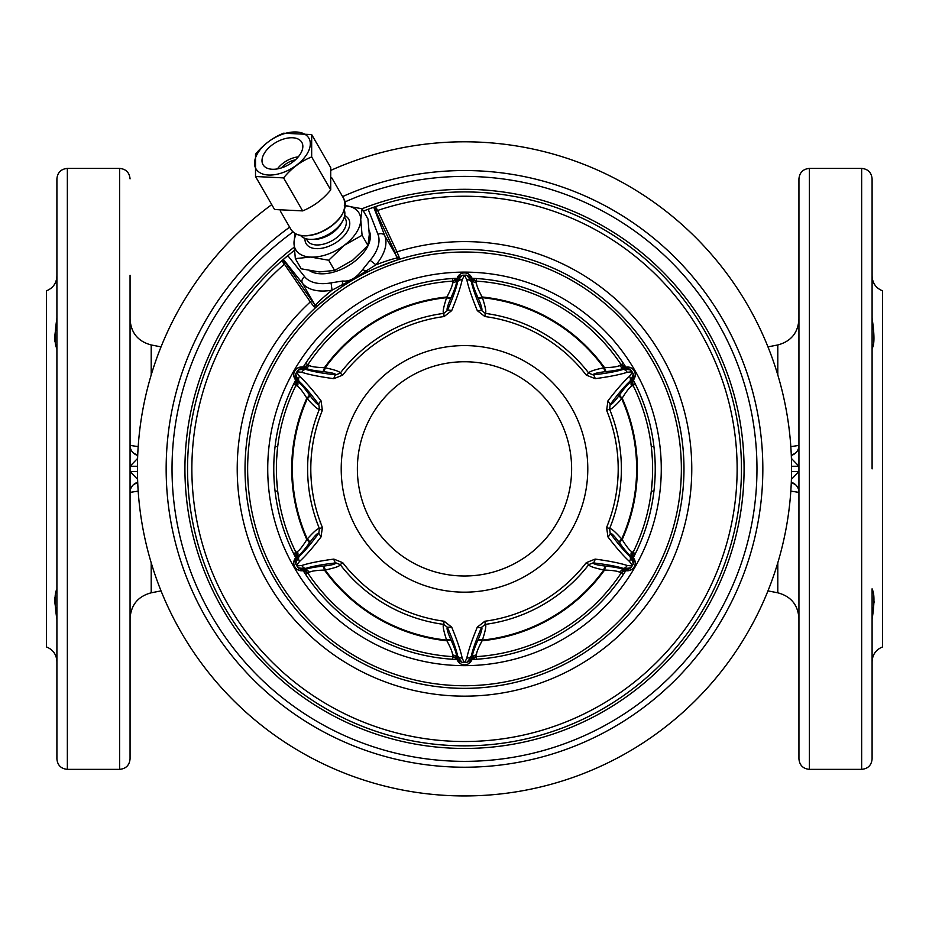 <?xml version="1.0" encoding="UTF-8"?>
<svg xmlns="http://www.w3.org/2000/svg" width="929" height="929" viewBox="0 0 929 929"><rect width="100%" height="100%" fill="white"/><g stroke="black" fill="none" stroke-linecap="round" stroke-linejoin="round"><path stroke-width="1.39" d="M289.639 227.164A298.337 298.337 0 0 0 464.5 767.226A298.337 298.337 0 0 0 762.837 468.878A298.337 298.337 0 0 0 342.592 196.588M331.084 170.251A327.078 327.078 0 0 1 791.578 468.878A327.078 327.078 0 0 1 153.529 570.243A327.078 327.078 0 0 1 271.756 204.635M798.94 479.318L798.94 492.393A10.451 10.451 90 0 0 791.299 482.337A10.451 10.451 0 0 1 798.94 492.393L790.823 491.116M791.566 471.491L798.94 471.491L791.415 479.341M798.94 471.491L798.94 473.836M798.94 475.903L798.94 477.715M133.195 452.829L137.701 455.431A10.451 10.451 -90 0 1 130.06 445.363A10.451 10.451 -90 0 0 137.701 455.431A10.451 10.451 0 0 1 130.06 445.363L138.177 446.652M137.434 466.265L130.06 466.265L137.585 458.427M130.06 466.265L130.06 463.931M130.06 461.864L130.06 460.052M130.06 458.45L130.06 447.023M138.177 491.116L130.06 492.393A10.451 10.451 0 0 0 130.06 492.393L130.06 588.812M130.06 445.363L130.06 395.719M130.06 492.393A10.451 10.451 0 0 1 137.701 482.337A10.451 10.451 0 0 0 133.265 484.868M119.609 769.351L67.352 769.351L67.352 168.404L119.609 168.404L119.609 769.351C125.961 768.736 129.445 765.252 130.06 758.9L130.06 275.274M130.06 468.878L130.06 471.491L137.434 471.491M130.06 480.444L130.06 475.903M130.06 473.836L130.06 471.502M67.352 769.351C61 768.736 57.517 765.252 56.901 758.9L56.901 178.856C57.517 172.515 61 169.032 67.352 168.404M56.832 320.54L56.785 321.237M56.332 325.347L55.275 332.025M55.229 332.385L54.799 336.147M54.765 336.948L54.741 337.703M54.741 338.644L54.95 341.396M55.577 344.253L55.833 345.1M56.901 348.433C54.439 344.81 54.439 334.765 56.901 318.31M56.901 661.703C56.53 654.573 53.046 649.65 46.45 646.921L46.45 290.847C53.046 288.118 56.53 283.194 56.901 276.064M56.901 619.446C54.439 602.991 54.439 592.957 56.901 589.334L56.669 590.345M54.823 597.533L54.765 598.439M54.73 599.368L54.741 600.088M54.776 601.075L54.869 602.422M54.974 603.432L55.101 604.489M55.241 605.522L56.472 613.488M56.495 613.593L56.75 616.101M56.855 617.495L56.89 618.4M872.099 661.703C872.47 654.573 875.954 649.65 882.55 646.921L882.55 290.847C875.954 288.118 872.47 283.194 872.099 276.064M872.25 615.997L872.354 614.998M872.9 610.876L873.132 609.459M873.457 607.415L873.666 606.126M874.108 602.724L874.189 601.737M872.099 589.334C874.561 592.957 874.561 602.991 872.099 619.446M872.099 588.812L872.099 758.9C871.483 765.252 868 768.736 861.647 769.351L809.391 769.351C803.039 768.736 799.555 765.252 798.94 758.9L798.94 466.265L791.566 466.265M861.647 769.351L861.647 168.404L809.391 168.404C803.039 169.032 799.555 172.515 798.94 178.856L798.94 468.878M790.823 446.652L798.94 445.397A10.451 10.451 0 0 0 798.94 445.363A10.451 10.451 180 0 1 791.299 455.431A10.451 10.451 0 0 0 795.735 452.899A10.451 10.451 0 0 1 791.299 455.431L795.781 452.853M798.94 449.566L798.94 458.438M798.94 460.052L798.94 461.864M798.94 463.931L798.94 466.265L791.415 458.427M861.647 168.404C868 169.032 871.483 172.515 872.099 178.856L872.099 468.878M872.099 312.109L872.099 275.274M873.411 344.311L873.597 343.614M872.099 318.31C874.561 334.765 874.561 344.81 872.099 348.433M623.371 574.424L621.106 573.112L624.044 570.975M293.657 553.707L295.933 552.395A188.122 188.122 0 0 0 295.945 552.418L295.945 552.441M452.539 659.242L452.539 656.629A188.122 188.122 0 0 0 452.562 656.629L452.586 656.629M635.343 384.06L633.067 385.372A188.122 188.122 0 0 0 633.055 385.349L633.055 385.326M472.269 278.537L471.293 276.842L472.257 280.372A5.226 4.889 -179.6 0 0 476.472 282.811L476.461 281.139L472.269 278.537A5.226 5.226 -178.6 0 0 476.461 281.139A188.122 188.122 0 0 0 476.438 281.139L476.461 281.139A188.122 188.122 0 0 0 476.438 281.139L476.414 281.139M305.629 363.344L307.894 364.656L304.956 366.792M472.129 659.462A190.735 190.735 0 0 0 625.74 570.778M633.369 557.563A190.735 190.735 0 0 0 633.369 380.205M625.74 366.978A190.735 190.735 0 0 0 472.129 278.305M456.871 659.462A190.735 190.735 0 0 1 303.26 570.778M295.631 557.563A190.735 190.735 0 0 1 295.631 380.205M303.26 366.978A190.735 190.735 0 0 1 456.871 278.305M464.5 665.652A196.774 196.774 0 0 1 267.726 468.878A196.774 196.774 0 0 1 464.5 272.116A196.774 196.774 0 0 1 661.274 468.878A196.774 196.774 0 0 1 464.5 665.652M464.5 685.741A216.863 216.863 0 0 0 681.363 468.878A216.863 216.863 0 0 0 464.5 252.014A216.863 216.863 0 0 0 247.637 468.878A216.863 216.863 0 0 0 464.5 685.741M464.5 688.354A219.476 219.476 0 0 0 683.976 468.878A219.476 219.476 0 0 0 464.5 249.402A219.476 219.476 0 0 0 245.024 468.878A219.476 219.476 0 0 0 464.5 688.354M398.889 259.446L399.342 257.588L396.985 251.864L377.592 210.477A2.09 1.01 -24.9 0 1 375.409 210.465L373.725 207.225L375.386 206.656A276.958 276.958 0 0 1 740.866 486.97A276.958 276.958 0 0 1 341.977 717.269A276.958 276.958 0 0 1 281.963 260.596L283.252 259.47L283.902 260.584L283.287 259.435L294.354 250.354M281.963 260.596L310.309 301.902L314.083 306.802L315.918 307.348M304.654 276.703A5.226 4.262 141.3 0 0 302.413 283.24L283.333 259.4A276.958 276.958 0 0 1 287.781 255.626A276.958 276.958 0 0 0 283.333 259.4A276.958 276.958 0 0 1 287.781 255.626L304.654 276.703A42.502 24.375 -30 0 0 331.049 282.869L342.766 281.011C349.722 281.801 356.353 277.98 362.658 269.526L365.875 271.105L375.943 264.823C386.139 260.944 393.13 258.703 396.927 258.111L394.883 252.014L375.409 210.465M331.049 282.869L332.059 290.162L342.534 284.588C350.454 280.848 358.234 276.366 365.875 271.105L367.234 272.139L368.906 271.314M370.578 270.525L372.25 269.735M373.934 268.957L375.119 268.435M380.635 266.066L385.651 264.057M397.566 259.865L398.216 259.655M362.658 269.526L370.125 260.306L375.943 264.823A47.727 27.382 -30 0 0 384.769 235.687L373.725 207.225A276.958 276.958 0 0 1 373.783 207.202M363.402 211.034L373.667 207.248A276.958 276.958 0 0 0 368.174 209.211A276.958 276.958 0 0 1 373.667 207.248A276.958 276.958 0 0 0 368.174 209.211L377.987 234.363A5.226 4.262 -21.3 0 1 384.769 235.687L396.95 256.787A2.09 1.823 -19.7 0 0 399.342 257.588M309.601 270.745A36.579 20.984 -30 0 0 336.995 271.047A36.579 20.984 -30 0 0 369.196 230.752M342.766 281.011A5.226 2.334 80.4 0 0 342.534 284.588L342.743 286.271M344.194 285.319L345.669 284.355M347.167 283.403L348.677 282.462M360.998 275.344L362.565 274.519M364.122 273.707L365.689 272.905M326.532 298.186L330.794 294.841M335.601 291.253L336.646 290.498M338.156 289.418L339.677 288.362M341.198 287.316L342.72 286.295M315.744 304.979C318.159 301.983 323.606 297.048 332.059 290.162A47.727 27.382 -30 0 1 302.413 283.24L314.594 304.34L315.744 304.979A2.09 2.067 47.2 0 1 315.5 307.731L317.764 305.676M394.883 252.014A2.09 0.836 -25.3 0 0 396.985 251.864A227.28 227.28 0 0 1 691.153 485.681A227.28 227.28 0 0 1 365.724 673.571A227.28 227.28 0 0 1 310.309 301.902A2.09 0.836 145.3 0 0 311.494 300.16L314.594 304.34A2.09 1.823 139.7 0 1 314.083 306.802M375.386 206.656L377.592 210.477A272.638 272.638 0 0 1 736.534 486.97A272.638 272.638 0 0 1 344.148 713.518A272.638 272.638 0 0 1 284.169 264.405A2.09 1.01 144.9 0 0 285.249 262.524L311.494 300.16M374.41 208.328L373.76 207.213L374.41 208.328A2.09 1.486 -30 0 0 376.698 208.7M345.077 201.895A292.472 292.472 0 0 1 756.972 468.878A292.472 292.472 0 0 1 186.264 559.026A292.472 292.472 0 0 1 292.995 231.971M283.078 262.756A2.09 1.486 150 0 0 283.902 260.584L285.249 262.524M345.333 205.704A36.579 20.984 -30 0 1 360.742 219.499L362.078 208.746L344.322 205.634M294.121 247.23A279.571 279.571 0 0 0 349.85 723.865A279.571 279.571 0 0 0 743.339 489.165A279.571 279.571 0 0 0 362.078 208.746L367.965 218.942L369.301 234.538L367.965 245.5L362.078 235.304L360.742 219.499M343.788 245.651A36.579 20.984 -30 0 1 310.948 257.112L328.703 260.236L344.322 245.256A36.579 20.984 -30 0 0 360.742 219.918M344.322 245.256L362.078 235.304M328.703 260.236L334.591 270.432L352.614 260.283L367.965 245.5M295.329 258.61L310.414 257.089A36.579 20.984 150 0 1 293.994 243.224L295.329 258.61L301.217 268.806L319.239 271.93L334.591 270.432M294.981 233.446L293.994 242.806A36.579 20.984 150 0 1 296.165 234.096M311.052 239.403A25.42 14.574 150 0 0 321.666 237.464A25.42 14.574 -30 0 0 342.487 221.253L341.059 223.75A21.948 12.588 -30 0 1 323.083 237.743A21.948 12.588 150 0 1 313.921 239.415L311.052 239.403A25.42 14.574 150 0 1 300.578 235.501M342.487 221.253A25.42 14.574 -30 0 0 344.345 210.233M330.724 167.58L330.724 189.922C322.862 199.503 313.503 206.493 302.645 210.895L274.578 209.524L255.521 176.522L255.521 154.179C263.383 144.599 272.743 137.608 283.589 133.207L311.668 134.577L330.724 167.58M311.668 134.577L311.668 156.92C300.81 161.309 291.462 168.3 283.589 177.892L302.645 210.895M311.668 156.92L330.724 189.922M283.589 177.892L255.521 176.522M282.416 134.287A30.564 17.535 150 0 1 310.309 143.774A30.564 17.535 150 0 1 282.416 172.736A30.564 17.535 150 0 1 254.534 163.249A30.564 17.535 150 0 1 282.416 134.287M282.416 167.58A22.377 12.832 150 0 1 263.035 164.7A22.377 12.832 150 0 1 282.416 139.443A22.377 12.832 150 0 1 301.809 142.323A22.377 12.832 150 0 1 282.416 167.58M277.411 168.904A19.59 11.241 150 0 1 292.263 158.244A19.59 11.241 -30 0 1 298.255 156.862M281.429 167.917A15.677 8.988 150 0 1 292.263 160.705A15.677 8.988 -30 0 1 295.387 159.858M464.5 745.836A276.958 276.958 0 0 1 265.253 276.517M276.645 478.899L277.69 491.093L275.065 491.093M295.77 557.33L294.795 559.026L295.77 557.33A5.226 5.226 61.4 0 0 295.933 552.395A188.122 188.122 0 0 0 295.945 552.418L295.77 557.33L297.361 556.425C299.812 555.089 303.771 550.676 309.241 543.175A5.226 1.904 35.7 0 0 306.837 539.598L307.278 538.983A172.144 172.144 0 0 1 307.278 398.785C314.095 406.368 318.148 409.805 319.448 409.12L322.386 410.339L321.039 400.829C312.33 389.541 305.165 381.366 299.521 376.315L296.734 372.448L297.094 371.809L301.844 372.297C309.043 374.654 319.704 376.768 333.836 378.672L342.743 375.084A153.703 153.703 0 0 1 444.143 316.534L443.725 313.387L447.372 310.53C452.748 298.209 456.185 288.594 457.707 281.673C460.517 276.819 462.421 274.67 463.42 275.205L465.58 275.205C466.358 274.427 468.262 276.575 471.293 281.673C472.815 288.594 476.252 298.209 481.628 310.53L485.275 313.387A156.885 156.885 0 0 1 588.777 373.144L593.074 374.875C606.428 373.365 616.484 371.542 623.243 369.394C628.875 369.37 631.685 369.939 631.685 371.112L632.765 372.982C633.752 373.597 632.846 376.326 630.025 381.157C624.799 385.93 618.191 393.733 610.202 404.545L609.552 409.12A156.885 156.885 0 0 1 609.552 528.636L610.202 533.223C618.191 544.034 624.799 551.838 630.025 556.61C632.87 561.476 633.787 564.205 632.765 564.786L631.685 566.655C631.65 567.816 628.828 568.397 623.243 568.374C616.484 566.226 606.428 564.402 593.074 562.893L588.777 564.623A156.885 156.885 0 0 1 485.275 624.381L481.628 627.238C476.252 639.558 472.815 649.174 471.293 656.095C468.483 660.949 466.579 663.097 465.58 662.563L463.42 662.563C462.642 663.341 460.738 661.193 457.707 656.095C456.185 649.174 452.748 639.558 447.372 627.238L443.725 624.381A156.885 156.885 0 0 1 340.223 564.623L335.926 562.893C322.572 564.402 312.516 566.226 305.757 568.374C300.125 568.397 297.315 567.828 297.315 566.655L296.235 564.786C295.248 564.17 296.154 561.441 298.975 556.61C304.201 551.838 310.809 544.034 318.798 533.223L319.448 528.647A156.885 156.885 0 0 1 319.448 409.12L318.798 404.545C310.809 393.733 304.201 385.93 298.975 381.157C296.13 376.291 295.213 373.563 296.235 372.982L297.315 371.112C297.35 369.939 300.172 369.37 305.757 369.394C312.516 371.542 322.572 373.365 335.926 374.875L340.223 373.144A156.885 156.885 0 0 1 443.725 313.387C442.483 312.608 443.447 307.371 446.594 297.675L446.907 296.99C450.762 289.732 452.644 285.006 452.528 282.811L452.539 278.526M470.991 661.402L471.293 658.963A7.838 7.327 0 0 1 465.58 662.563L464.128 662.4L462.189 658.046C460.621 650.625 457.126 640.325 451.703 627.145L444.143 621.234A153.703 153.703 0 0 1 342.743 562.684L340.223 564.623C340.165 566.086 335.16 567.874 325.185 569.988L324.43 570.069C316.22 570.348 311.192 571.091 309.334 572.287L305.629 574.424M275.065 446.675L277.69 446.675L276.645 458.868M653.935 491.093L651.31 491.093L652.355 478.899M652.355 458.868L651.31 446.675L653.935 446.675M623.545 571.149L625.461 570.778A5.226 5.226 -58.6 0 0 621.106 573.112A188.122 188.122 0 0 1 476.461 656.629L476.472 654.957C476.356 652.762 478.238 648.036 482.093 640.778A172.794 172.794 0 0 0 604.57 570.069L603.815 569.988C593.84 567.874 588.835 566.086 588.777 564.623L586.257 562.684A153.703 153.703 0 0 1 484.857 621.234L477.297 627.145C471.874 640.336 468.379 650.625 466.811 658.046L464.872 662.4M455.465 657.755L456.731 659.23A5.226 5.226 1.4 0 0 452.539 656.629A188.122 188.122 0 0 0 452.562 656.629L456.023 658.266M456.731 659.23L457.707 660.925L456.743 657.395C456.813 654.608 454.966 648.965 451.215 640.487A5.226 1.904 -24.3 0 0 446.907 640.778L446.594 640.093C443.447 630.396 442.483 625.159 443.725 624.381L444.143 621.234M452.551 656.629L452.528 654.957C452.644 652.762 450.762 648.036 446.907 640.778A172.794 172.794 0 0 1 324.43 570.069A5.226 1.904 -95.7 0 0 322.526 566.191C313.305 567.178 307.499 568.397 305.118 569.86L303.539 570.778L307.894 573.112A188.122 188.122 0 0 0 452.539 656.629A188.122 188.122 0 0 1 307.894 573.112A5.226 5.226 0 0 0 303.539 570.778L302.041 570.778M451.215 640.487L450.902 639.791C447.615 632.266 446.443 628.085 447.372 627.238L451.703 627.145M301.019 570.766L305.118 569.86A5.226 4.889 -120.4 0 1 309.334 572.287M295.016 558.631L294.435 559.711M293.924 564.646L294.087 565.227M304.77 570.929L305.432 571.138M321.039 400.829A5.226 2.125 -36.3 0 0 318.798 404.545C317.59 404.928 314.559 401.816 309.694 395.208L309.241 394.593C303.771 387.091 299.812 382.678 297.361 381.343L295.77 380.437L295.933 385.372A188.122 188.122 0 0 0 295.933 552.395L297.373 551.559C299.335 550.549 302.482 546.566 306.837 539.598A172.794 172.794 0 0 1 306.837 398.169C302.482 391.202 299.335 387.219 297.373 386.209L293.657 384.06M342.743 562.684L333.836 559.095C319.704 560.988 309.043 563.113 301.844 565.471L297.094 565.958L296.734 565.32L299.521 561.453C305.165 556.39 312.33 548.226 321.039 536.939L322.386 527.428A153.703 153.703 0 0 1 322.386 410.339M309.241 543.175L309.694 542.559C314.559 535.952 317.59 532.84 318.798 533.223L321.039 536.939M309.694 542.559A5.226 1.904 35.7 0 0 307.278 538.983C314.095 531.4 318.148 527.951 319.448 528.647L322.386 527.428M294.528 378.242L295.77 380.437A5.226 5.226 0 0 1 295.933 385.372A188.122 188.122 0 0 0 295.933 552.395M305.455 366.618L301.577 366.978A7.838 7.838 0 0 0 294.795 378.742L295.016 379.137M303.539 366.978A5.226 5.226 121.4 0 0 307.894 364.656L309.334 365.48C311.192 366.676 316.22 367.419 324.43 367.698A5.226 1.904 95.7 0 1 322.526 371.577C313.305 370.59 307.499 369.37 305.118 367.907L301.577 366.978A7.838 7.838 0 0 0 294.795 378.742L297.361 381.343A5.226 4.889 -60.4 0 1 297.373 386.209M294.087 372.541L293.924 373.121M302.041 366.978L299.788 367.187M322.526 371.577L323.292 371.658C331.444 372.564 335.659 373.644 335.926 374.875A5.226 2.125 96.3 0 0 333.836 378.672M444.143 316.534L451.703 310.623A5.226 2.125 23.7 0 0 447.372 310.53C446.443 309.682 447.615 305.502 450.902 297.977L451.215 297.28A5.226 1.904 24.3 0 1 446.907 296.99A172.794 172.794 0 0 0 324.43 367.698L325.185 367.779C335.16 369.893 340.165 371.681 340.223 373.144L342.743 375.084M307.894 364.656A188.122 188.122 0 0 1 452.539 281.139L456.731 278.537A5.226 5.226 0 0 1 452.539 281.139A188.122 188.122 0 0 0 307.894 364.656M451.215 297.28C454.989 288.756 456.824 283.113 456.743 280.372L457.486 277.237M458.009 276.366L456.743 280.372A5.226 4.889 -0.4 0 1 452.528 282.811M463.896 272.94L463.304 273.01M462.723 273.126L462.143 273.289M471.514 277.237L470.875 276.192M466.857 273.289L466.277 273.126M465.696 273.01L465.104 272.94M470.968 276.331L471.293 276.842A7.838 7.838 0 0 0 457.707 276.842A7.838 7.838 0 0 1 471.293 276.842L472.257 280.372C472.187 283.159 474.034 288.803 477.785 297.28A5.226 1.904 155.7 0 0 482.093 296.99L482.406 297.675C485.553 307.371 486.517 312.608 485.275 313.387L484.857 316.534A153.703 153.703 0 0 1 586.257 375.084L595.164 378.672C609.296 376.768 619.957 374.654 627.156 372.297L631.906 371.809L632.266 372.448L629.479 376.315C623.835 381.366 616.67 389.541 607.961 400.829L606.614 410.339A153.703 153.703 0 0 1 606.614 527.428L607.961 536.939C616.67 548.226 623.835 556.401 629.479 561.453L632.266 565.32L631.906 565.958L627.156 565.471C619.957 563.113 609.296 560.988 595.164 559.095L586.257 562.684M451.703 310.623C457.126 297.431 460.621 287.142 462.189 279.722L464.5 275.251L466.811 279.722C468.379 287.142 471.874 297.431 477.297 310.623L484.857 316.534M477.785 297.28L478.098 297.977C481.385 305.502 482.557 309.682 481.628 310.53L477.297 310.623M476.472 282.811C476.356 285.006 478.238 289.732 482.093 296.99A172.794 172.794 0 0 1 604.57 367.698C612.78 367.419 617.808 366.676 619.666 365.48L623.371 363.344M476.461 281.139A188.122 188.122 0 0 1 621.106 364.656L625.461 366.978A5.226 5.226 0 0 1 621.106 364.656A188.122 188.122 0 0 0 476.461 281.139L476.461 278.526M595.164 378.672A5.226 2.125 83.7 0 0 593.074 374.875C593.341 373.644 597.556 372.564 605.708 371.658L606.474 371.577C615.695 370.59 621.501 369.37 623.882 367.907L626.959 366.978M627.981 367.001L623.882 367.907A5.226 4.889 59.6 0 1 619.666 365.48M606.614 527.428L609.552 528.647C610.852 527.951 614.905 531.4 621.722 538.983L622.163 539.598C626.518 546.566 629.665 550.549 631.627 551.559L633.067 552.395A188.122 188.122 0 0 0 633.067 385.372L631.627 386.209C629.665 387.219 626.518 391.202 622.163 398.169A5.226 1.904 -144.3 0 1 619.759 394.593C625.229 387.091 629.188 382.678 631.639 381.343L633.23 380.437A5.226 5.226 -118.6 0 0 633.067 385.372A188.122 188.122 0 0 0 633.055 385.349L632.684 381.761L634.565 378.057M635.076 373.121L634.913 372.541M624.23 366.839L623.568 366.63M619.759 394.593L619.306 395.208C614.441 401.816 611.41 404.928 610.202 404.545L607.961 400.829M607.961 536.939A5.226 2.125 143.7 0 0 610.202 533.223C611.41 532.84 614.441 535.952 619.306 542.559L619.759 543.175A5.226 1.904 144.3 0 1 622.163 539.598A172.794 172.794 0 0 0 622.163 398.169L621.722 398.785C614.905 406.368 610.852 409.805 609.552 409.12L606.614 410.339M619.759 543.175C625.229 550.676 629.188 555.089 631.639 556.425L633.23 557.33L633.067 552.395L635.343 553.707M634.472 559.525L633.23 557.33A5.226 5.226 0 0 1 633.067 552.395A188.122 188.122 0 0 0 633.067 385.372M477.297 627.145A5.226 2.125 -156.3 0 0 481.628 627.238C482.557 628.085 481.385 632.266 478.098 639.791L477.785 640.487C474.034 648.965 472.187 654.608 472.257 657.395L472.269 659.23L476.461 656.629A188.122 188.122 0 0 0 621.106 573.112L619.666 572.287C617.797 571.091 612.768 570.348 604.57 570.069A5.226 1.904 -84.3 0 1 606.474 566.191C615.695 567.178 621.501 568.397 623.882 569.86L627.423 570.778A7.838 7.838 0 0 0 634.205 559.026L633.984 558.631M625.461 570.778L627.423 570.778A7.838 7.838 0 0 0 634.205 559.026L631.639 556.425A5.226 4.889 119.6 0 1 631.627 551.559M634.913 565.227L635.076 564.646M626.959 570.778L629.212 570.58M606.474 566.191L605.708 566.109C597.556 565.204 593.341 564.124 593.074 562.893A5.226 2.125 -83.7 0 0 595.164 559.095M457.486 660.531L457.707 660.925A7.838 7.838 0 0 0 471.293 660.925L472.269 659.23A5.226 5.226 0 0 1 476.461 656.629L476.461 659.242M458.125 661.576L457.707 660.925A7.838 7.838 0 0 0 471.293 660.925L471.514 660.531M471.293 660.925L470.922 661.506M465.104 664.816L465.696 664.758M466.277 664.641L466.857 664.479M462.143 664.479L462.723 664.641M463.304 664.758L463.896 664.816M322.526 566.191L323.292 566.109C331.444 565.204 335.659 564.124 335.926 562.893A5.226 2.125 -96.3 0 1 333.836 559.095M297.315 566.655L297.094 565.958M301.577 570.778A7.838 7.838 0 0 1 294.795 559.026A7.838 7.838 0 0 0 301.577 570.778L300.891 570.754M294.516 559.56L296.49 558.05A7.838 7.327 60 0 0 296.235 564.786L296.734 565.32M309.694 395.208A5.226 1.904 -35.7 0 1 307.278 398.785L306.837 398.169A5.226 1.904 -35.7 0 0 309.241 394.593M300.973 367.001L303.284 367.965A7.838 7.327 120 0 0 297.315 371.112L297.094 371.809M462.189 279.722A5.226 4.355 12.6 0 0 457.707 281.673L457.707 278.805A7.838 7.327 180 0 1 463.42 275.205L464.128 275.367M478.098 639.791A5.226 1.904 -155.7 0 1 482.406 640.093C485.553 630.396 486.517 625.159 485.275 624.381L484.857 621.234M605.708 566.109A5.226 1.904 -84.3 0 0 603.815 569.988A172.144 172.144 0 0 1 482.406 640.093L482.093 640.778A5.226 1.904 -155.7 0 0 477.785 640.487M464.5 361.753A107.125 107.125 0 0 1 571.625 468.878A107.125 107.125 0 0 1 464.5 576.003A107.125 107.125 0 0 1 357.375 468.878A107.125 107.125 0 0 1 464.5 361.753M478.098 297.977A5.226 1.904 155.7 0 0 482.406 297.675A172.144 172.144 0 0 1 603.815 367.779C593.84 369.893 588.835 371.681 588.777 373.144L586.257 375.084M605.708 371.658A5.226 1.904 84.3 0 1 603.815 367.779L604.57 367.698A5.226 1.904 84.3 0 0 606.474 371.577M631.685 371.112L631.906 371.809M633.23 380.437L634.205 378.742A7.838 7.838 0 0 0 627.423 366.978L628.109 367.013M633.984 379.137L632.51 379.717A7.838 7.327 -120 0 0 632.765 372.982L632.266 372.448M628.027 570.754L625.716 569.802A7.838 7.327 -60 0 0 631.685 566.655L631.906 565.958M137.585 479.341L130.06 471.491M795.805 484.938L791.299 482.337A10.451 10.451 90 0 1 798.94 492.393M151.206 374.933L151.206 344.961C138.049 341.442 131.001 332.896 130.06 319.321M161.031 590.89L151.206 592.807L151.206 562.835M809.391 168.404L809.391 769.351M777.794 562.835L777.794 592.807C790.951 596.313 797.999 604.872 798.94 618.447M767.969 346.877L777.794 344.961L777.794 374.933M396.532 260.201L399.435 259.272A2.09 2.067 72.8 0 1 396.927 258.111M370.125 260.306A42.502 24.375 -30 0 0 377.987 234.363M377.011 209.28A2.09 1.335 -23.7 0 1 374.735 208.967L373.725 207.225M283.426 263.325A2.09 1.335 143.7 0 0 284.297 261.188L283.287 259.435M304.991 238.416A24.56 14.086 150 0 0 327.368 246.8A24.56 14.086 -30 0 0 347.632 230.88A24.56 14.086 -30 0 0 344.659 215.505M306.338 238.823L307.29 240.483A21.948 12.588 150 0 0 326.3 243.305A21.948 12.588 -30 0 0 345.309 218.536L344.345 216.875M342.29 214.123A29.786 17.082 150 0 1 317.73 233.411M317.509 233.481A29.786 17.082 150 0 1 304.979 235.664M343.893 198.841A30.564 17.535 150 0 1 317.416 233.342A30.564 17.535 150 0 1 290.94 229.405C295.77 236.256 304.677 237.65 317.672 233.585C338.853 223.947 347.585 212.358 343.893 198.841L331.781 177.857M458.032 661.436L456.743 657.395A5.226 4.889 0.4 0 0 452.528 654.957M464.128 662.4L463.42 662.563A7.838 7.327 0 0 1 457.707 658.963L457.707 656.095A5.226 4.355 -12.6 0 0 462.189 658.046M450.902 639.791A5.226 1.904 -24.3 0 0 446.594 640.093A172.144 172.144 0 0 1 325.185 569.988A5.226 1.904 -95.7 0 0 323.292 566.109M299.533 561.453A5.226 4.355 47.4 0 1 298.975 556.61L296.49 558.05L297.361 556.425A5.226 4.889 60.4 0 0 297.373 551.559M301.844 372.297A5.226 4.355 107.4 0 1 305.757 369.394L303.284 367.965L305.118 367.907A5.226 4.889 120.4 0 0 309.334 365.48M323.292 371.658A5.226 1.904 95.7 0 0 325.185 367.779A172.144 172.144 0 0 1 446.594 297.675A5.226 1.904 24.3 0 0 450.902 297.977M464.872 275.367L465.58 275.205A7.838 7.327 180 0 1 471.293 278.805L471.293 281.673A5.226 4.355 167.4 0 0 466.811 279.722M634.484 378.208L634.205 378.742A7.838 7.838 0 0 0 627.423 366.978M629.467 376.315A5.226 4.355 -132.6 0 1 630.025 381.157L632.51 379.717L631.639 381.343A5.226 4.889 -119.6 0 0 631.627 386.209M619.306 395.208A5.226 1.904 -144.3 0 0 621.722 398.785A172.144 172.144 0 0 1 621.722 538.983A5.226 1.904 144.3 0 0 619.306 542.559M627.156 565.471A5.226 4.355 -72.6 0 1 623.243 568.374L625.716 569.802L623.882 569.86A5.226 4.889 -59.6 0 0 619.666 572.287M466.811 658.046A5.226 4.355 -167.4 0 0 471.293 656.095L471.293 658.963L472.257 657.395A5.226 4.889 179.6 0 1 476.472 654.957M464.5 345.6A123.29 123.29 0 0 0 341.21 468.878A123.29 123.29 0 0 0 464.5 592.168A123.29 123.29 0 0 0 587.79 468.878A123.29 123.29 0 0 0 464.5 345.6M297.443 566.818A7.838 7.327 60 0 0 303.284 569.802L305.757 568.374A5.226 4.355 -107.4 0 1 301.844 565.471M296.154 373.179A7.838 7.327 120 0 0 296.49 379.717L298.975 381.157A5.226 4.355 -47.4 0 1 299.521 376.315M631.557 370.95A7.838 7.327 -120 0 0 625.716 367.965L623.243 369.394A5.226 4.355 72.6 0 1 627.156 372.297M632.846 564.588A7.838 7.327 -60 0 0 632.51 558.05L630.025 556.61A5.226 4.355 132.6 0 1 629.479 561.453M151.206 592.807C138.049 596.313 131.001 604.872 130.06 618.447M161.031 346.877L151.206 344.961M119.609 168.404C125.961 169.032 129.445 172.515 130.06 178.856M777.794 344.961C790.951 341.442 797.999 332.896 798.94 319.321M767.969 590.89L777.794 592.807M396.277 260.283L376.849 267.668M369.603 270.989L368.395 271.57M345.553 284.437L347.063 283.473M361.16 275.263L362.577 274.508M317.95 305.502L333.906 292.484M340.537 287.769L341.407 287.177M280.244 210.883L290.94 229.405M300.59 570.72L297.605 569.698M294.388 559.839L293.738 562.962M294.795 378.742L294.47 378.126M294.354 377.848L293.738 374.747M300.671 367.036L297.64 368.047M457.707 276.842L458.078 276.261M458.264 276.018L460.645 273.939M470.794 276.087L468.402 273.962M628.41 367.048L631.395 368.07M634.612 377.929L635.262 374.805M634.205 559.026L634.53 559.641M634.646 559.908L635.262 563.02M628.329 570.731L631.36 569.721M470.736 661.75L468.355 663.829M458.206 661.68L460.598 663.805M137.701 482.337L133.219 484.903"/></g></svg>
